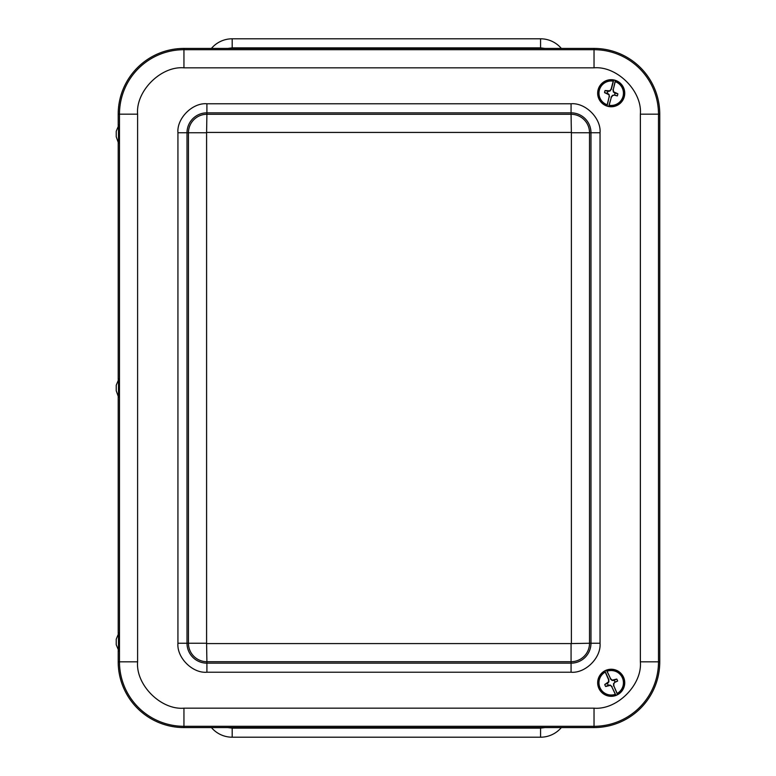 <?xml version="1.0" encoding="UTF-8"?>
<svg xmlns="http://www.w3.org/2000/svg" width="776" height="776" viewBox="0 0 776 776"><rect width="100%" height="100%" fill="white"/><g stroke="black" fill="none" stroke-linecap="round" stroke-linejoin="round"><path stroke-width="1.16" d="M211.421 48.432A27.209 27.209 0 0 1 232.189 38.8L540.571 38.8A27.209 27.209 0 0 1 561.339 48.432A27.209 27.209 0 0 0 540.571 38.8L540.571 47.87L232.189 47.87L227.717 48.432M227.717 727.568L232.189 728.13L540.571 728.13L540.571 737.2A27.209 27.209 0 0 0 561.339 727.568A27.209 27.209 0 0 1 540.571 737.2L232.189 737.2A27.209 27.209 0 0 1 211.421 727.568M118.204 650.278L118.204 661.831A65.737 65.737 0 0 0 183.941 727.568L594.028 727.568A65.737 65.737 0 0 0 659.765 661.831L659.765 114.169A65.737 65.737 0 0 0 594.028 48.432L183.941 48.432A65.737 65.737 0 0 0 118.204 114.169L118.204 125.722M118.204 142.347L118.204 379.687M118.204 396.313L118.204 633.653M177.937 643.255L188.452 643.255L188.452 132.744L187.006 132.744L187.006 643.255A19.904 19.904 0 0 0 206.901 663.16L571.068 663.16A19.904 19.904 0 0 0 590.972 643.255L590.972 132.744A19.904 19.904 0 0 0 571.068 112.84L571.068 114.285L206.901 114.285L206.591 132.744L188.452 132.744A18.449 18.449 0 0 1 206.901 114.285L206.901 112.84A19.904 19.904 0 0 0 187.006 132.744L177.937 132.744C176.685 118.35 192.506 102.519 206.901 103.771L571.068 103.771C585.463 102.519 601.284 118.34 600.042 132.744L600.042 643.255C601.284 657.65 585.463 673.481 571.068 672.229L206.901 672.229C192.506 673.481 176.685 657.66 177.937 643.255L177.937 132.744M206.591 643.255L206.901 661.715A18.449 18.449 0 0 1 188.452 643.255L206.591 643.255L206.591 132.744M571.068 672.229L571.068 643.576L589.517 643.255A18.449 18.449 0 0 1 571.068 661.715L206.901 661.715L206.901 672.229M600.042 132.744L571.378 132.744L571.068 114.285A18.449 18.449 0 0 1 589.517 132.744L589.517 643.255L600.042 643.255M604.911 670.949L605.231 672.103A12.232 12.232 0 0 0 600.061 687.837A12.232 12.232 0 0 0 615.31 694.307L615.96 695.306A13.396 13.396 0 0 0 617.492 694.607L617.172 693.453A12.232 12.232 0 0 0 622.342 677.72A12.232 12.232 0 0 0 607.104 671.25L606.444 670.251A13.396 13.396 0 0 0 604.911 670.949L608.801 679.524L608.879 681.91L607.53 683.355A3.715 3.715 0 0 0 608.355 685.169L610.334 685.101L611.847 686.896L615.31 694.307M623.526 677.186A13.531 13.531 0 0 0 600.197 674.907A13.531 13.531 0 0 0 609.887 696.247A13.531 13.531 0 0 0 623.526 677.186M608.355 685.169L605.668 686.498L610.227 685.383M605.668 686.498A6.674 6.674 0 0 1 604.756 684.5L607.53 683.355M605.231 672.103L608.529 679.582L608.597 681.803L604.756 684.5M617.172 693.453L613.874 685.974L613.806 683.763L614.883 682.211A3.715 3.715 0 0 0 614.058 680.387L616.745 679.058L612.186 680.174L610.557 678.66L607.104 671.25M616.745 679.058A6.674 6.674 0 0 1 617.648 681.056L615.174 681.929M615.32 682.133L617.648 681.056M615.96 695.306L611.847 686.896M606.444 670.251L610.557 678.66M613.874 685.974L617.492 694.607M612.08 686.731L610.334 685.101M613.603 686.042L613.525 683.656L614.883 682.211M610.334 678.825L612.08 680.455L614.058 680.387M613.7 80.054L613.224 81.15A12.232 12.232 0 0 0 599.353 90.2A12.232 12.232 0 0 0 607.201 104.779L607.084 105.972A13.396 13.396 0 0 0 608.714 106.39L609.179 105.284A12.232 12.232 0 0 0 623.06 96.243A12.232 12.232 0 0 0 615.213 81.664L615.329 80.471A13.396 13.396 0 0 0 613.7 80.054L611.372 89.172L609.936 91.083L607.977 91.364A3.715 3.715 0 0 0 607.482 93.304L609.073 94.488L609.131 96.835L607.201 104.779M624.321 96.563A13.531 13.531 0 0 0 607.55 80.19A13.531 13.531 0 0 0 601.749 102.907A13.531 13.531 0 0 0 624.321 96.563M607.482 93.304L604.553 92.654L608.811 94.643M604.553 92.654A6.674 6.674 0 0 1 605.096 90.53L607.977 91.364M613.224 81.15L611.119 89.056L609.781 90.831L605.096 90.53M609.179 105.284L611.294 97.388L612.623 95.613L614.427 95.07A3.715 3.715 0 0 0 614.922 93.139L617.851 93.789L613.603 91.801L613.273 89.609L615.213 81.664M617.851 93.789A6.674 6.674 0 0 1 617.308 95.914L614.835 95.041M614.825 95.293L617.308 95.914M607.084 105.972L609.131 96.835M615.329 80.471L613.273 89.609M611.294 97.388L608.714 106.39M609.412 96.854L609.073 94.488M611.042 97.272L612.468 95.351L614.427 95.07M613.001 89.589L613.341 91.956L614.922 93.139M116.235 131.29L116.235 136.78L116.235 131.29L118.854 124.965L118.835 143.094M118.486 124.965L118.486 143.104L116.235 136.78M116.235 385.255L116.235 390.745L116.235 385.255L118.854 378.93L118.835 397.06M118.486 378.93L118.486 397.07L116.235 390.745M116.235 639.22L118.854 632.896L119.164 641.965L118.854 651.035L116.235 644.71L116.235 639.22L116.235 644.71M118.486 632.896L118.486 651.035M545.033 48.432L540.571 47.87M540.571 728.13L545.033 727.568M232.189 38.8L232.189 47.87M232.189 737.2L232.189 728.13M640.365 661.831L640.365 114.169C642.363 91.151 617.056 65.834 594.028 67.832L183.941 67.832C160.923 65.834 135.616 91.141 137.604 114.169L137.604 661.831C135.616 684.849 160.923 710.166 183.941 708.168L594.028 708.168C617.056 710.166 642.363 684.859 640.365 661.831L658.494 661.831L658.494 114.169A64.466 64.466 0 0 0 594.028 49.703L594.028 67.832M206.901 103.771L206.901 112.84L571.068 112.84L571.068 103.771M640.365 114.169L659.765 114.169M594.028 708.168L594.028 726.297A64.466 64.466 0 0 0 658.494 661.831L659.765 661.831M183.941 708.168L183.941 726.297L594.028 726.297L594.028 727.568M137.604 661.831L119.475 661.831A64.466 64.466 0 0 0 183.941 726.297L183.941 727.568M137.604 114.169L119.475 114.169L119.475 661.831L118.204 661.831M183.941 67.832L183.941 49.703A64.466 64.466 0 0 0 119.475 114.169L118.204 114.169M594.028 48.432L594.028 49.703L183.941 49.703L183.941 48.432M571.068 643.576L206.901 643.576M571.378 132.744L571.378 643.255M206.901 132.424L571.068 132.424M615.678 695.024A13.037 13.037 0 0 1 599.334 688.167A13.037 13.037 0 0 1 604.931 671.347M606.725 670.532A13.037 13.037 0 0 1 623.08 677.39A13.037 13.037 0 0 1 617.473 694.21M607.036 105.575A13.037 13.037 0 0 1 598.568 89.997A13.037 13.037 0 0 1 613.467 80.374M615.378 80.869A13.037 13.037 0 0 1 623.836 96.447A13.037 13.037 0 0 1 608.947 106.06"/></g></svg>
